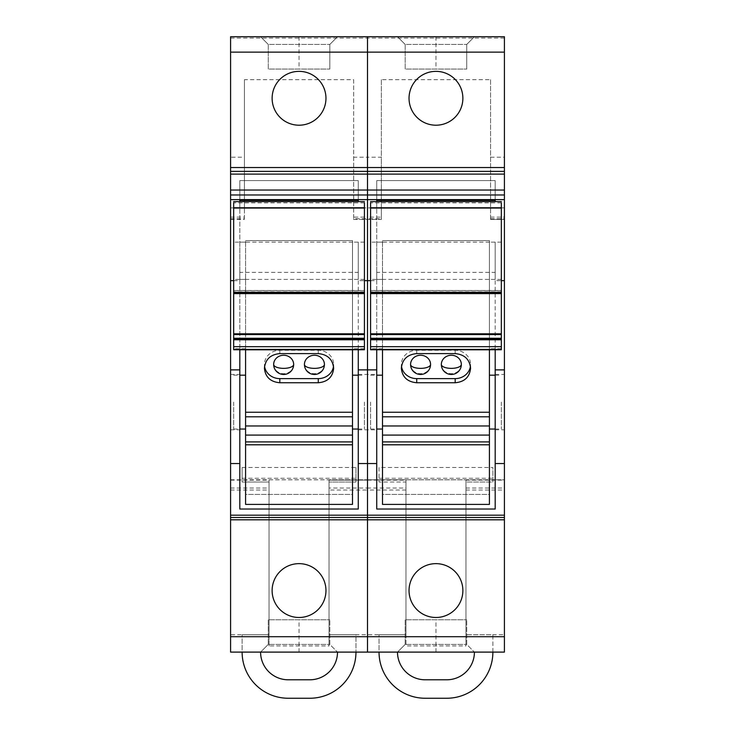 <?xml version="1.0" encoding="UTF-8"?>
<svg xmlns="http://www.w3.org/2000/svg" width="735" height="735" viewBox="0 0 735 735"><rect width="100%" height="100%" fill="white"/><g stroke="black" fill="none" stroke-linecap="round" stroke-linejoin="round"><path stroke-width="0.55" stroke-dasharray="3.67 2.76" d="M230.588 634.737L230.588 36.75L504.412 36.75L504.412 652.101L367.5 652.101L367.5 634.737L367.5 652.101L230.588 652.101L230.588 634.737L269.047 634.737L269.047 479.799L269.047 645.936L329.041 645.936L329.041 634.737L405.959 634.737L405.959 479.799L405.959 645.936L465.953 645.936L465.953 634.737L504.412 634.737M230.588 402.109L230.588 374.418L230.588 402.109M329.041 634.737L329.041 482.022L329.041 634.737L355.96 634.737L355.96 652.101L355.96 634.737L329.041 634.737L329.041 490.015L367.5 490.015L367.5 634.737L367.5 488.012L405.959 488.012M329.041 490.015L329.041 480.111L367.5 480.111L367.5 488.012L367.5 479.799L504.412 479.799L465.953 479.799L465.953 645.936M230.588 218.754L244.433 218.754L244.433 207.895L230.588 207.895L244.433 207.895L244.433 79.683L353.654 79.683L353.654 218.754L367.5 218.754L367.5 207.895L367.5 479.799L504.412 479.799M353.654 218.754L353.654 219.434L367.5 219.434L367.5 217.128L381.346 217.128L381.346 157.207L367.5 157.207L367.5 217.128L367.5 36.75L504.412 36.75M367.5 402.109L367.5 374.418L367.5 402.109M233.666 280.641L239.812 280.641L239.812 279.41L358.267 279.41L358.267 280.641L364.422 280.641M358.267 242.137L358.267 509.033L239.812 509.033L239.812 201.611L239.812 242.137L358.267 242.137L358.267 279.41M239.812 280.641L239.812 349.759M230.588 517.495L504.412 517.495M260.585 652.101L337.503 652.101L260.585 652.101L268.275 644.411L329.813 644.411L268.275 644.411L268.275 619.789L329.813 619.789L268.275 619.789L268.275 644.411L260.585 652.101L337.503 652.101L329.813 644.411L329.813 619.789L329.813 644.411L337.503 652.101L260.585 652.101A27.691 27.691 0 0 0 288.276 679.792L309.812 679.792A27.691 27.691 0 0 0 337.503 652.101L337.503 652.101M230.588 479.799L405.959 479.799M490.567 79.683L490.567 219.434L504.412 219.434L490.567 219.434L490.567 79.683L381.346 79.683L381.346 207.895L367.5 207.895L381.346 207.895L381.346 218.754L367.5 218.754L367.5 207.895L353.654 207.895L367.5 207.895L367.5 479.799L329.041 479.799L329.041 645.936M244.433 218.754L244.433 157.207L230.588 157.207M230.588 219.434L244.433 219.434M353.654 79.683L353.654 157.207L367.5 157.207L367.5 36.75L230.588 36.75M244.433 79.683L244.433 157.207M260.585 36.75L337.503 36.75L260.585 36.75L268.275 44.44L329.813 44.44L268.275 44.44L268.275 69.053L329.813 69.053L268.275 69.053L268.275 44.44L260.585 36.75M230.588 171.356L504.412 171.356L230.588 171.356M239.812 402.109L239.812 374.418L239.812 402.109M358.267 280.641L358.267 349.759M329.041 480.111L405.959 480.111M353.654 219.434L367.5 219.434L367.5 217.128L353.654 217.128L353.654 219.434L381.346 219.434L381.346 217.128M353.654 157.207L353.654 217.128M358.267 402.109L358.267 374.418L358.267 402.109M358.267 200.37L358.267 180.589L358.267 200.37M239.812 279.41L239.812 272.391L358.267 272.391M239.812 272.391L239.812 242.137M239.812 180.589L239.812 200.37L239.812 180.589L358.267 180.589L239.812 180.589M272.125 590.563A26.919 26.919 0 0 0 299.044 617.483A26.919 26.919 0 0 0 325.963 590.563A26.919 26.919 0 0 0 299.044 563.644A26.919 26.919 0 0 0 272.125 590.563M299.044 652.101L299.044 619.789M355.96 467.497L355.96 482.022L329.041 482.022L355.96 482.022L355.96 467.497L242.118 467.497L242.118 482.022L269.047 482.022L269.047 645.936M299.044 36.75L299.044 69.053M337.503 36.75L329.813 44.44L329.813 69.053L329.813 44.44L337.503 36.75M272.125 98.288A26.919 26.919 0 0 0 299.044 125.207A26.919 26.919 0 0 0 325.963 98.288A26.919 26.919 0 0 0 299.044 71.359A26.919 26.919 0 0 0 272.125 98.288M269.047 479.799L329.041 479.799M405.959 490.015L367.5 490.015L367.5 488.012L329.041 488.012M504.412 402.109L504.412 374.418L504.412 402.109M370.578 280.641L376.733 280.641L376.733 279.41L495.188 279.41L495.188 280.641L501.334 280.641M495.188 242.137L495.188 509.033L376.733 509.033L376.733 201.611L376.733 242.137L495.188 242.137L495.188 279.41M376.733 280.641L376.733 349.759M397.497 652.101L474.415 652.101L397.497 652.101L405.187 644.411L466.725 644.411L405.187 644.411L405.187 619.789L466.725 619.789L405.187 619.789L405.187 644.411L397.497 652.101L474.415 652.101L466.725 644.411L466.725 619.789L466.725 644.411L474.415 652.101L397.497 652.101A27.691 27.691 0 0 0 425.188 679.792L446.724 679.792A27.691 27.691 0 0 0 474.415 652.101L474.415 652.101M490.567 207.895L504.412 207.895L490.567 207.895M381.346 218.754L381.346 219.434L367.5 219.434L381.346 219.434M381.346 79.683L381.346 157.207M490.567 157.207L504.412 157.207M397.497 36.75L474.415 36.75L397.497 36.75L405.187 44.44L466.725 44.44L405.187 44.44L405.187 69.053L466.725 69.053L405.187 69.053L405.187 44.44L397.497 36.75M376.733 402.109L376.733 374.418L376.733 402.109M495.188 280.641L495.188 349.759M465.953 479.799L465.953 634.737L465.953 482.022L492.882 482.022L492.882 467.497L379.039 467.497L379.039 482.022L405.959 482.022L405.959 645.936M495.188 402.109L495.188 374.418L495.188 402.109M495.188 200.37L495.188 180.589L495.188 200.37M376.733 279.41L376.733 272.391L495.188 272.391M376.733 272.391L376.733 242.137M376.733 180.589L376.733 200.37L376.733 180.589L495.188 180.589L376.733 180.589M409.037 590.563A26.919 26.919 0 0 0 435.956 617.483A26.919 26.919 0 0 0 462.875 590.563A26.919 26.919 0 0 0 435.956 563.644A26.919 26.919 0 0 0 409.037 590.563M435.956 652.101L435.956 619.789M435.956 36.75L435.956 69.053M474.415 36.75L466.725 44.44L466.725 69.053L466.725 44.44L474.415 36.75M409.037 98.288A26.919 26.919 0 0 0 435.956 125.207A26.919 26.919 0 0 0 462.875 98.288A26.919 26.919 0 0 0 435.956 71.359A26.919 26.919 0 0 0 409.037 98.288M364.422 349.759L364.422 201.611M364.422 293.228L364.422 290.5L233.666 290.5L233.666 293.614M233.666 293.228L233.666 290.573L364.422 290.573L364.422 293.614M364.422 338.284L364.422 339.212L364.422 338.284M364.422 279.41L352.497 279.41L352.497 240.584L245.582 240.584L352.497 240.584L352.497 494.416L245.582 494.416L245.582 240.584L245.582 242.137L233.666 242.137L233.666 201.611M364.422 242.137L352.497 242.137M352.497 349.759L352.497 279.41M245.582 349.759L245.582 242.137M245.582 504.412L245.582 494.416L352.497 494.416L352.497 504.412M245.582 402.109L245.582 429.038L245.582 402.109M352.497 402.109L352.497 429.038L352.497 402.109M233.666 402.109L233.666 429.038L233.666 402.109M364.422 402.109L364.422 429.038L364.422 402.109M264.425 368.253L264.425 364.459A15.38 14.158 0 0 1 279.815 350.292L318.273 350.292A15.38 14.158 0 0 1 333.653 364.459L333.653 368.253M333.525 366.324A15.38 14.158 180 0 0 333.653 364.459M264.425 364.459A15.38 14.158 180 0 0 264.563 366.324M233.666 349.759L233.666 242.137M233.666 339.212L233.666 338.284L233.666 339.212L364.422 339.212M245.582 279.41L233.666 279.41M364.422 291.859L233.666 291.859M501.334 349.759L501.334 201.611M501.334 293.228L501.334 290.5L370.578 290.5L370.578 293.614M370.578 293.228L370.578 290.573L501.334 290.573L501.334 293.614M501.334 338.284L501.334 339.212L501.334 338.284M501.334 279.41L489.418 279.41L489.418 240.584L382.503 240.584L489.418 240.584L489.418 494.416L382.503 494.416L382.503 240.584L382.503 242.137L370.578 242.137L370.578 201.611M501.334 242.137L489.418 242.137M489.418 349.759L489.418 279.41M382.503 349.759L382.503 242.137M382.503 504.412L382.503 494.416L489.418 494.416L489.418 504.412M382.503 402.109L382.503 429.038L382.503 402.109M489.418 402.109L489.418 429.038L489.418 402.109M370.578 402.109L370.578 429.038L370.578 402.109M501.334 402.109L501.334 429.038L501.334 402.109M401.347 368.253L401.347 364.459A15.38 14.158 0 0 1 416.727 350.292L455.185 350.292A15.38 14.158 0 0 1 470.575 364.459L470.575 368.253M470.437 366.324A15.38 14.158 180 0 0 470.575 364.459M401.347 364.459A15.38 14.158 180 0 0 401.475 366.324M370.578 349.759L370.578 242.137M370.578 339.212L370.578 338.284L370.578 339.212L501.334 339.212M382.503 279.41L370.578 279.41M501.334 291.859L370.578 291.859M242.118 467.497L242.118 482.022L269.047 482.022L269.047 634.737L242.118 634.737L242.118 652.101A46.149 46.149 0 0 0 288.276 698.25L309.812 698.25A46.149 46.149 0 0 0 355.96 652.101M269.047 634.737L242.118 634.737L242.118 652.101M242.118 478.264L355.96 478.264M379.039 467.497L379.039 482.022L405.959 482.022L405.959 634.737L379.039 634.737L379.039 652.101A46.149 46.149 0 0 0 425.188 698.25L446.724 698.25A46.149 46.149 0 0 0 492.882 652.101L492.882 634.737L465.953 634.737L465.953 482.022L492.882 482.022L492.882 467.497M492.882 652.101L492.882 634.737L465.953 634.737M405.959 634.737L379.039 634.737L379.039 652.101M379.039 478.264L492.882 478.264M273.659 364.459A9.996 9.206 180 0 0 283.655 373.665A9.996 9.206 180 0 0 293.66 364.459M304.428 364.459A9.996 9.206 180 0 0 314.424 373.665A9.996 9.206 180 0 0 324.429 364.459M410.571 364.459A9.996 9.206 180 0 0 420.576 373.665A9.996 9.206 180 0 0 430.572 364.459M441.34 364.459A9.996 9.206 180 0 0 451.345 373.665A9.996 9.206 180 0 0 461.341 364.459M230.588 490.015L269.047 490.015M230.588 488.012L269.047 488.012M230.588 480.111L269.047 480.111M230.588 217.128L244.433 217.128M230.588 38.082L504.412 38.082M465.953 490.015L504.412 490.015M465.953 488.012L504.412 488.012M465.953 480.111L504.412 480.111M490.567 218.754L504.412 218.754M490.567 219.434L504.412 219.434M490.567 217.128L504.412 217.128M364.422 348.785L352.497 348.785M279.815 353.599L279.815 350.292M318.273 353.599L318.273 350.292M245.582 348.785L233.666 348.785M364.422 338.33L233.666 338.33M364.422 292.08L233.666 292.08M364.422 202.851L233.666 202.851M501.334 348.785L489.418 348.785M416.727 353.599L416.727 350.292M455.185 353.599L455.185 350.292M382.503 348.785L370.578 348.785M501.334 338.33L370.578 338.33M501.334 292.08L370.578 292.08M501.334 202.851L370.578 202.851M230.588 374.418L239.812 374.418M230.588 429.8L239.812 429.8M358.267 374.418L376.733 374.418M358.267 429.8L376.733 429.8M495.188 374.418L504.412 374.418M495.188 429.8L504.412 429.8M233.666 375.19L239.812 375.19M233.666 429.038L239.812 429.038M358.267 375.19L364.422 375.19M358.267 429.038L364.422 429.038M370.578 375.19L376.733 375.19M370.578 429.038L376.733 429.038M495.188 375.19L501.334 375.19M495.188 429.038L501.334 429.038"/><path stroke-width="1.1" d="M230.588 36.75L367.5 36.75L230.588 36.75L230.588 199.617L504.412 199.617L504.412 36.75L367.5 36.75L367.5 52.13L504.412 52.13M230.588 190.043L367.5 190.043L367.5 463.546L376.733 463.546L376.733 369.88L367.5 369.88L367.5 517.495L504.412 517.495L504.412 199.617M230.588 194.986L367.5 194.986L367.5 174.103L504.412 174.103M230.588 519.801L230.588 652.101L504.412 652.101L504.412 517.495L367.5 517.495L367.5 519.801L367.5 517.495L230.588 517.495L367.5 517.495L367.5 463.546L358.267 463.546L358.267 509.033L239.812 509.033L239.812 463.546L230.588 463.546L230.588 519.801L504.412 519.801M230.588 199.617L230.588 463.546M230.588 636.712L367.5 636.712L367.5 519.801L367.5 652.101L504.412 652.101M504.412 190.043L367.5 190.043L367.5 171.356L230.588 171.356L367.5 171.356L367.5 52.13L367.5 167.516L504.412 167.516M364.422 280.641L367.5 280.641L367.5 369.88L358.267 369.88L358.267 463.546M230.588 280.641L233.666 280.641M239.812 200.37L239.812 201.611L239.812 200.37L358.267 200.37L358.267 201.611L358.267 200.37M230.588 369.88L239.812 369.88L239.812 463.546M239.812 349.759L239.812 369.88M272.125 590.563A26.919 26.919 0 0 1 299.044 563.644A26.919 26.919 0 0 1 325.963 590.563A26.919 26.919 0 0 1 299.044 617.483A26.919 26.919 0 0 1 272.125 590.563M272.125 98.288A26.919 26.919 0 0 1 299.044 71.359A26.919 26.919 0 0 1 325.963 98.288A26.919 26.919 0 0 1 299.044 125.207A26.919 26.919 0 0 1 272.125 98.288M358.267 349.759L358.267 369.88M230.588 167.516L367.5 167.516L367.5 174.103L230.588 174.103M504.412 36.75L367.5 36.75L367.5 52.13L230.588 52.13M504.412 636.712L367.5 636.712L367.5 652.101L230.588 652.101M370.578 280.641L367.5 280.641L367.5 194.986L504.412 194.986M501.334 280.641L504.412 280.641M376.733 200.37L376.733 201.611L376.733 200.37L495.188 200.37L495.188 201.611L495.188 200.37M376.733 349.759L376.733 369.88M376.733 463.546L376.733 509.033L495.188 509.033L495.188 463.546L504.412 463.546M409.037 590.563A26.919 26.919 0 0 1 435.956 563.644A26.919 26.919 0 0 1 462.875 590.563A26.919 26.919 0 0 1 435.956 617.483A26.919 26.919 0 0 1 409.037 590.563M409.037 98.288A26.919 26.919 0 0 1 435.956 71.359A26.919 26.919 0 0 1 462.875 98.288A26.919 26.919 0 0 1 435.956 125.207A26.919 26.919 0 0 1 409.037 98.288M367.5 171.356L504.412 171.356L367.5 171.356M495.188 349.759L495.188 369.88L504.412 369.88M495.188 369.88L495.188 463.546M364.422 202.851L364.422 338.33M364.422 339.432L233.666 339.432L233.666 338.284L364.422 338.284L364.422 349.759L352.497 349.759L352.497 504.412L245.582 504.412L352.497 504.412M233.666 339.432L233.666 349.759L245.582 349.759L245.582 504.412M245.582 349.805L352.497 349.805M279.815 353.599C270.462 354.5 265.335 359.378 264.425 368.253C265.335 377.073 270.462 381.906 279.815 382.751L318.273 382.751C327.626 381.906 332.753 377.073 333.653 368.253C332.753 359.378 327.626 354.5 318.273 353.599L279.815 353.599M264.563 366.324A15.38 14.158 180 0 0 279.815 378.617L318.273 378.617A15.38 14.158 180 0 0 333.525 366.324M233.666 202.851L233.666 338.33M501.334 202.851L501.334 338.33M501.334 339.432L370.578 339.432L370.578 338.284L501.334 338.284L501.334 349.759L489.418 349.759L489.418 504.412L382.503 504.412L489.418 504.412M370.578 339.432L370.578 349.759L382.503 349.759L382.503 504.412M382.503 349.805L489.418 349.805M416.727 353.599C407.374 354.5 402.247 359.378 401.347 368.253C402.247 377.073 407.374 381.906 416.727 382.751L455.185 382.751C464.538 381.906 469.665 377.073 470.575 368.253C469.665 359.378 464.538 354.5 455.185 353.599L416.727 353.599M401.475 366.324A15.38 14.158 180 0 0 416.727 378.617L455.185 378.617A15.38 14.158 180 0 0 470.437 366.324M370.578 202.851L370.578 338.33M355.96 652.101A46.149 46.149 0 0 1 309.812 698.25L288.276 698.25A46.149 46.149 0 0 1 242.118 652.101M337.503 652.101A27.691 27.691 0 0 1 309.812 679.792L288.276 679.792A27.691 27.691 0 0 1 260.585 652.101M492.882 652.101A46.149 46.149 0 0 1 446.724 698.25L425.188 698.25A46.149 46.149 0 0 1 379.039 652.101M474.415 652.101A27.691 27.691 0 0 1 446.724 679.792L425.188 679.792A27.691 27.691 0 0 1 397.497 652.101M293.66 364.459A9.996 9.206 180 0 0 283.655 355.253A9.996 9.206 180 0 0 273.659 364.459A9.996 3.905 -0 0 0 283.655 368.364A9.996 3.905 180 0 0 293.66 364.459A9.996 9.996 0 0 1 283.655 374.455A9.996 9.996 0 0 1 273.659 364.459M324.429 364.459A9.996 9.206 180 0 0 314.424 355.253A9.996 9.206 180 0 0 304.428 364.459A9.996 3.905 -0 0 0 314.424 368.364A9.996 3.905 180 0 0 324.429 364.459A9.996 9.996 0 0 1 314.424 374.455A9.996 9.996 0 0 1 304.428 364.459M430.572 364.459A9.996 9.206 180 0 0 420.576 355.253A9.996 9.206 180 0 0 410.571 364.459A9.996 3.905 -0 0 0 420.576 368.364A9.996 3.905 180 0 0 430.572 364.459A9.996 9.996 0 0 1 420.576 374.455A9.996 9.996 0 0 1 410.571 364.459M461.341 364.459A9.996 9.206 180 0 0 451.345 355.253A9.996 9.206 180 0 0 441.34 364.459A9.996 3.905 -0 0 0 451.345 368.364A9.996 3.905 180 0 0 461.341 364.459A9.996 9.996 0 0 1 451.345 374.455A9.996 9.996 0 0 1 441.34 364.459M230.588 515.18L504.412 515.18M245.582 412.243L352.497 412.243M245.582 416.791L352.497 416.791M245.582 425.96L352.497 425.96M245.582 435.074L352.497 435.074M245.582 441.91L352.497 441.91M245.582 444.794L352.497 444.794M318.273 378.617L318.273 382.751M279.815 378.617L279.815 382.751M245.582 349.759L233.666 349.759M364.422 349.419L233.666 349.419M364.422 346.681L233.666 346.681M364.422 339.754L233.666 339.754M364.422 334.554L233.666 334.554M364.422 333.819L233.666 333.819M364.422 293.614L233.666 293.614M364.422 292.3L233.666 292.3M364.422 208.06L233.666 208.06M364.422 207.757L233.666 207.757M382.503 412.243L489.418 412.243M382.503 416.791L489.418 416.791M382.503 425.96L489.418 425.96M382.503 435.074L489.418 435.074M382.503 441.91L489.418 441.91M382.503 444.794L489.418 444.794M455.185 378.617L455.185 382.751M416.727 378.617L416.727 382.751M382.503 349.759L370.578 349.759M501.334 349.419L370.578 349.419M501.334 346.681L370.578 346.681M501.334 339.754L370.578 339.754M501.334 334.554L370.578 334.554M501.334 333.819L370.578 333.819M501.334 293.614L370.578 293.614M501.334 292.3L370.578 292.3M501.334 208.06L370.578 208.06M501.334 207.757L370.578 207.757M364.422 349.759L352.497 349.759M239.812 375.19L245.582 375.19M239.812 429.038L245.582 429.038M352.497 375.19L358.267 375.19M352.497 429.038L358.267 429.038M364.422 293.228L233.666 293.228M364.422 201.611L233.666 201.611M501.334 349.759L489.418 349.759M376.733 375.19L382.503 375.19M376.733 429.038L382.503 429.038M489.418 375.19L495.188 375.19M489.418 429.038L495.188 429.038M501.334 293.228L370.578 293.228M501.334 201.611L370.578 201.611"/></g></svg>
